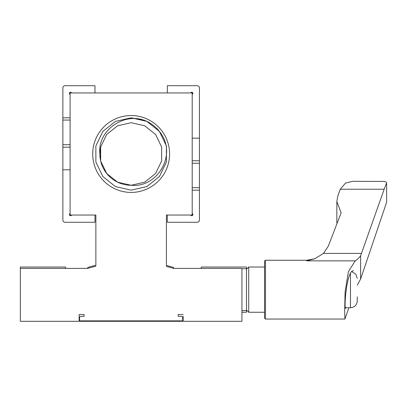 <?xml version="1.0" encoding="UTF-8"?>
<svg xmlns="http://www.w3.org/2000/svg" width="407" height="407" viewBox="0 0 407 407"><rect width="100%" height="100%" fill="white"/><g stroke="black" fill="none" stroke-linecap="round" stroke-linejoin="round"><path stroke-width="0.61" d="M87.729 268.396L87.729 267.475A149.232 149.232 0 0 1 95.869 265.278M166.417 265.496A149.232 149.232 0 0 1 173.652 267.475L173.652 268.396M95.869 265.496L95.869 215.033L70.096 215.033L70.096 92.933L192.196 92.933L192.196 215.033L166.417 215.033L166.417 265.715M183.15 316.188L183.15 321.306L241.941 321.306L241.941 268.396L173.565 268.396A148.331 148.331 0 0 0 166.417 266.427M178.174 316.331L178.174 314.519L178.174 316.331L181.339 316.331A1.358 1.358 0 0 1 182.697 317.684L182.697 320.853L182.244 321.306L80.042 321.306L79.589 320.853L182.697 320.853M183.15 320.258L182.697 320.258M84.112 316.331L84.112 314.519L84.112 316.331L80.947 316.331A1.358 1.358 0 0 0 79.589 317.684L79.589 320.853M79.589 320.258L79.141 320.258M94.287 321.306L167.999 321.306M182.57 321.164L183.15 321.164M79.141 321.164L79.716 321.164M131.146 192.419A38.441 38.441 0 0 0 164.433 134.763A38.441 38.441 0 0 0 97.853 134.763A38.441 38.441 0 0 0 131.146 192.419M95.869 266.209A148.331 148.331 0 0 0 87.82 268.396L20.35 268.396L20.35 321.306L79.141 321.306L79.141 314.519L84.112 314.519M183.15 314.519L178.174 314.519M20.35 268.396L20.35 267.038L65.573 267.038L65.573 268.396M201.241 268.396L201.241 267.038L246.459 267.038L246.459 312.261L241.941 312.261M241.941 268.706L246.459 268.706M241.941 310.587L246.459 310.587M344.922 319.042L265.456 319.042L265.456 260.256L306.69 260.256L306.69 260.851L314.784 258.755L323.468 253.413L328.312 246.143L341.122 212.841L336.854 201.562L337.729 196.281L340.262 189.235L384.162 189.235L360.602 255.84C358.47 258.313 356.68 259.987 355.24 260.851L348.407 271.632L345.085 291.885L344.673 311.223L344.922 319.037L348.646 308.379M360.602 255.84L360.602 279.09L386.645 202.208L386.645 182.957C386.482 182.01 385.368 181.507 383.297 181.436L352.61 181.303L345.492 183.099L340.262 189.235M360.602 279.09L357.254 285.119M265.456 260.256L264.55 261.157L264.55 318.137L265.456 319.042M384.162 189.235L386.645 182.957M345.736 308.409C343.645 309.213 346.784 269.093 353.52 270.879L353.464 270.879M246.459 269.297L248.723 267.038L248.723 312.261L264.55 312.261M357.254 296.856L357.254 300.956C356.853 305.072 354.594 307.336 350.473 307.738L350.473 273.616M167.323 92.933L167.323 85.694L197.171 85.694A2.259 2.259 0 0 1 199.43 87.958L199.43 138.156L192.196 138.156M190.71 92.933A1.129 1.129 0 0 1 192.547 92.587A1.129 1.129 0 0 1 192.196 94.424M192.196 160.765L199.43 160.765L199.43 138.156M199.43 160.765L199.43 190.161L192.196 190.161M199.43 190.161L199.43 220.004A2.259 2.259 0 0 1 197.171 222.268L167.323 222.268L167.323 215.033M192.196 213.543A1.129 1.129 0 0 1 192.547 215.379A1.129 1.129 0 0 1 190.71 215.033M70.096 147.197L62.861 147.197L62.861 117.806L70.096 117.806M62.861 147.197L62.861 220.004A2.259 2.259 0 0 0 65.12 222.268L94.968 222.268L94.968 215.033M94.968 92.933L94.968 85.694L65.12 85.694A2.259 2.259 0 0 0 62.861 87.958L62.861 117.806M70.096 213.543A1.129 1.129 0 0 0 69.739 215.379A1.129 1.129 0 0 0 71.576 215.033M71.576 92.933A1.129 1.129 0 0 0 69.739 92.587A1.129 1.129 0 0 0 70.096 94.424M131.146 185.266C154.482 187.82 172.95 161.518 164.56 140.12A36.177 36.177 0 0 0 144.968 120.548L131.146 117.806L115.446 121.388L102.859 131.425L95.874 145.93L95.874 162.032L102.859 176.536L115.446 186.579L131.146 190.161L146.841 186.579L159.427 176.536L166.417 162.032L166.417 145.93L159.427 131.425L146.841 121.388L131.146 117.806L115.446 121.388L102.859 131.425L95.874 145.93L95.874 162.032L102.859 176.536L115.446 186.579L131.146 190.161L146.841 186.579L159.427 176.536L166.417 162.032L166.417 145.93L159.427 131.425L146.841 121.388L131.146 117.806L115.446 121.388L102.859 131.425L95.874 145.93L95.874 162.032L102.859 176.536L115.446 186.579L131.146 190.161L146.841 186.579L159.427 176.536L166.417 162.032L166.417 145.93L159.427 131.425L146.841 121.388L131.146 117.806L115.446 121.388L102.859 131.425L95.874 145.93L95.874 162.032L102.859 176.536L115.446 186.579L131.146 190.161L146.841 186.579L159.427 176.536L166.417 162.032L166.417 145.93L159.427 131.425L146.841 121.388L131.146 117.806L115.446 121.388L102.859 131.425L95.874 145.93L95.874 162.032L102.859 176.536L115.446 186.579L131.146 190.161L146.841 186.579L159.427 176.536L166.417 162.032L166.417 145.93L159.427 131.425L146.841 121.388L131.146 117.806L115.446 121.388L102.859 131.425L95.874 145.93L95.874 162.032L102.859 176.536L115.446 186.579L131.146 190.161L146.841 186.579L159.427 176.536L166.417 162.032L166.417 145.93L159.427 131.425L146.841 121.388L131.146 117.806L115.446 121.388L102.859 131.425L95.874 145.93L95.874 162.032L102.859 176.536L115.446 186.579L131.146 190.161L146.841 186.579L159.427 176.536L166.417 162.032L166.417 145.93L159.427 131.425L146.841 121.388L131.146 117.806L115.446 121.388L102.859 131.425L95.874 145.93L95.874 162.032L102.859 176.536L115.446 186.579L131.146 190.161L146.841 186.579L159.427 176.536L166.417 162.032L166.417 145.93L159.427 131.425L146.841 121.388L131.146 117.806L115.446 121.388L102.859 131.425L95.874 145.93L95.874 162.032L102.859 176.536L115.446 186.579L131.146 190.161L146.841 186.579L159.427 176.536L166.417 162.032L166.417 145.93L159.427 131.425L146.841 121.388L131.146 117.806L115.446 121.388L102.859 131.425L95.874 145.93L95.874 162.032L102.859 176.536L115.446 186.579L131.146 190.161L146.841 186.579L159.427 176.536L166.417 162.032L166.417 145.93L159.427 131.425L146.841 121.388L131.146 117.806L115.446 121.388L102.859 131.425L95.874 145.93L95.874 162.032L102.859 176.536L115.446 186.579L131.146 190.161L146.841 186.579L159.427 176.536L166.417 162.032L166.417 145.93L159.427 131.425L146.841 121.388L131.146 117.806L115.446 121.388L102.859 131.425L95.874 145.93L95.874 162.032L102.859 176.536L115.446 186.579L131.146 190.161L146.841 186.579L159.427 176.536L166.417 162.032L166.417 145.93L159.427 131.425L146.841 121.388L131.146 117.806L115.446 121.388L102.859 131.425L95.874 145.93L95.874 162.032L102.859 176.536L115.446 186.579L131.146 190.161L146.841 186.579L159.427 176.536L166.417 162.032L166.417 145.93L159.427 131.425L146.841 121.388L131.146 117.806L115.446 121.388L102.859 131.425L95.874 145.93L95.874 162.032L102.859 176.536L115.446 186.579L131.146 190.161L146.841 186.579L159.427 176.536L166.417 162.032L166.417 145.93L159.427 131.425L146.841 121.388L131.146 117.806L115.446 121.388L102.859 131.425L95.874 145.93L95.874 162.032L102.859 176.536L115.446 186.579L131.146 190.161L146.841 186.579L159.427 176.536L166.417 162.032L166.417 145.93L159.427 131.425L146.841 121.388L144.968 120.548C123.591 112.195 97.319 130.622 99.863 153.983L100.646 160.943L106.685 173.484L117.572 182.168L131.146 185.266L144.719 182.168L155.601 173.484L161.645 160.943L161.645 147.019L155.601 134.478L144.719 125.799L131.146 122.7L117.572 125.799L106.685 134.478L100.646 147.019L100.646 160.943L106.685 173.484L117.572 182.168L131.146 185.266L144.719 182.168L155.601 173.484L161.645 160.943L161.645 147.019L155.601 134.478L144.719 125.799L131.146 122.7L117.572 125.799L106.685 134.478L100.646 147.019L100.646 160.943L106.685 173.484L117.572 182.168L131.146 185.266L144.719 182.168L155.601 173.484L161.645 160.943L161.645 147.019L155.601 134.478L144.719 125.799L131.146 122.7L117.572 125.799L106.685 134.478L100.646 147.019L100.646 160.943L106.685 173.484L117.572 182.168L131.146 185.266L144.719 182.168L155.601 173.484L161.645 160.943L161.645 147.019L155.601 134.478L144.719 125.799L131.146 122.7L117.572 125.799L106.685 134.478L100.646 147.019L100.646 160.943L106.685 173.484L117.572 182.168L131.146 185.266L144.719 182.168L155.601 173.484L161.645 160.943L161.645 147.019L155.601 134.478L144.719 125.799L131.146 122.7L117.572 125.799L106.685 134.478L100.646 147.019L100.646 160.943L106.685 173.484L117.572 182.168L131.146 185.266L144.719 182.168L155.601 173.484L161.645 160.943L161.645 147.019L155.601 134.478L144.719 125.799L131.146 122.7L117.572 125.799L106.685 134.478L100.646 147.019L100.646 160.943L106.685 173.484L117.572 182.168L131.146 185.266L144.719 182.168L155.601 173.484L161.645 160.943L161.645 147.019L155.601 134.478L144.719 125.799L131.146 122.7L117.572 125.799L106.685 134.478L100.646 147.019L100.646 160.943L106.685 173.484L117.572 182.168L131.146 185.266L144.719 182.168L155.601 173.484L161.645 160.943L161.645 147.019L155.601 134.478L144.719 125.799L131.146 122.7L117.572 125.799L106.685 134.478L100.646 147.019L100.646 160.943L106.685 173.484L117.572 182.168L131.146 185.266L144.719 182.168L155.601 173.484L161.645 160.943L161.645 147.019L155.601 134.478L144.719 125.799L131.146 122.7L117.572 125.799L106.685 134.478L100.646 147.019L100.646 160.943L106.685 173.484L117.572 182.168L131.146 185.266L144.719 182.168L155.601 173.484L161.645 160.943L161.645 147.019L155.601 134.478L144.719 125.799L131.146 122.7L117.572 125.799L106.685 134.478L100.646 147.019L100.646 160.943L106.685 173.484L117.572 182.168L131.146 185.266L144.719 182.168L155.601 173.484L161.645 160.943L161.645 147.019L155.601 134.478L144.719 125.799L131.146 122.7L117.572 125.799L106.685 134.478L100.646 147.019L100.646 160.943L106.685 173.484L117.572 182.168L131.146 185.266L144.719 182.168L155.601 173.484L161.645 160.943L161.645 147.019L155.601 134.478L144.719 125.799L131.146 122.7L117.572 125.799L106.685 134.478L100.646 147.019L100.646 160.943L106.685 173.484L117.572 182.168L131.146 185.266L144.719 182.168L155.601 173.484L161.645 160.943L161.645 147.019L155.601 134.478L144.719 125.799L131.146 122.7L117.572 125.799L106.685 134.478L100.646 147.019L100.646 160.943L106.685 173.484L117.572 182.168L131.146 185.266L144.719 182.168L155.601 173.484L161.645 160.943L161.645 147.019L155.601 134.478L144.719 125.799L131.146 122.7L117.572 125.799L106.685 134.478L100.646 147.019L100.646 160.943L106.685 173.484L117.572 182.168L131.146 185.266L144.719 182.168L155.601 173.484L161.645 160.943L161.645 147.019L155.601 134.478L144.719 125.799L131.146 122.7L117.572 125.799L106.685 134.478L100.646 147.019L99.863 153.983A31.283 31.283 0 0 0 131.146 185.266M306.69 260.851L355.24 260.851M323.468 253.413L361.518 253.413M199.43 163.253L192.196 163.253M199.43 187.673L192.196 187.673M70.096 144.709L62.861 144.709M70.096 120.065L62.861 120.065M70.096 169.811L62.861 169.811M336.843 201.562L336.843 222.883M314.784 258.755L306.69 260.256M248.723 267.038L264.55 267.038M246.459 309.997L248.723 312.261M351.913 271.713L355.754 274.089L357.254 278.342M345.406 307.738L350.473 307.738"/></g></svg>
